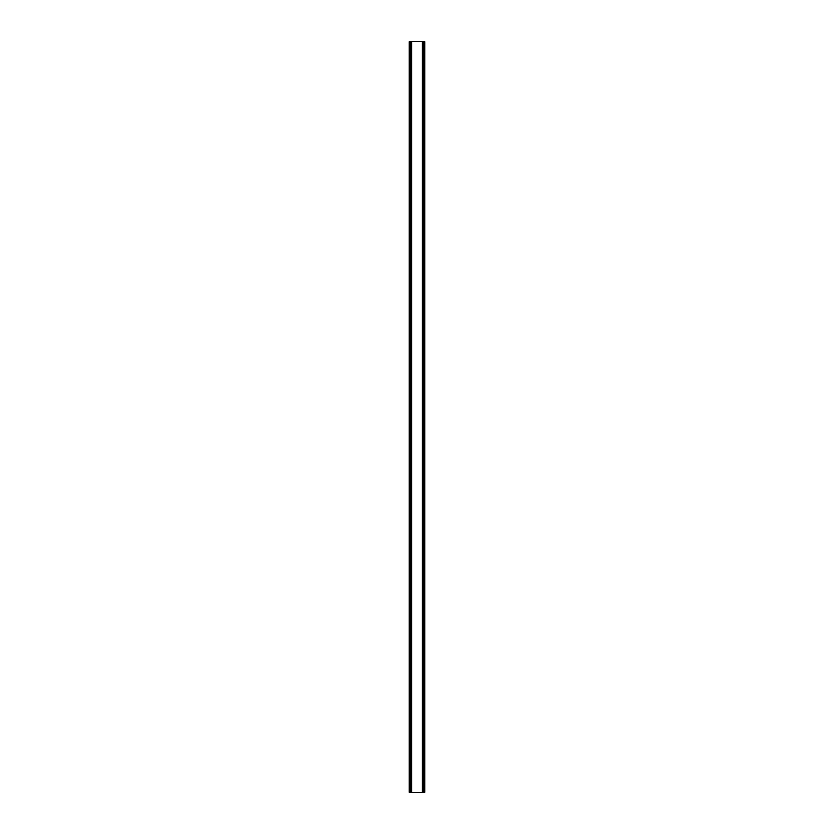 <?xml version="1.0" encoding="UTF-8"?>
<svg xmlns="http://www.w3.org/2000/svg" width="834" height="834" viewBox="0 0 834 834"><rect width="100%" height="100%" fill="white"/><g stroke="black" fill="none" stroke-linecap="round" stroke-linejoin="round"><path stroke-width="1.25" d="M424.381 41.7L409.181 41.7L409.181 792.3L424.819 792.3L424.819 41.7L424.381 792.3M424.068 792.3L424.068 41.7L424.099 792.3M409.901 792.3L409.901 41.7L409.932 792.3M409.181 41.7L409.181 792.3M411.506 41.7L411.506 792.3M411.694 41.7L411.694 792.3M411.735 41.7L411.735 792.3M422.265 41.7L422.265 792.3M422.306 41.7L422.306 792.3M422.494 41.7L422.494 792.3M409.473 41.7L409.473 792.3M409.619 41.7L409.619 792.3M410.245 41.7L410.245 792.3M423.755 41.7L423.755 792.3M424.527 41.7L424.527 792.3"/></g></svg>
